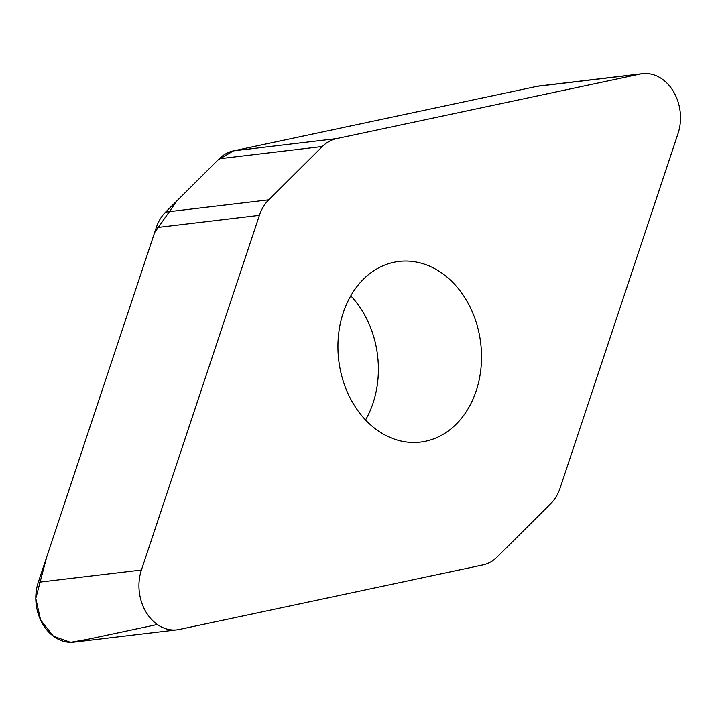 <?xml version="1.0" encoding="UTF-8"?>
<svg xmlns="http://www.w3.org/2000/svg" width="716" height="716" viewBox="0 0 716 716"><rect width="100%" height="100%" fill="white"/><g stroke="black" fill="none" stroke-linecap="round" stroke-linejoin="round"><path stroke-width="1.07" d="M268.751 199.827A42.342 33.276 83.2 0 0 259.398 215.355L141.419 570.017A42.029 33.026 83.2 0 0 146.028 612.082A42.029 33.026 83.2 0 0 177.076 629.829A42.029 33.026 83.2 0 0 179.412 629.445L482.888 564.942A42.342 33.276 83.2 0 0 497.11 557.03L550.711 503.715A42.342 33.276 83.2 0 0 560.055 488.187L678.043 133.525A42.029 33.026 83.2 0 0 673.425 91.46A42.029 33.026 83.2 0 0 642.377 73.712A42.029 33.026 83.2 0 0 640.05 74.097L336.574 138.6A42.342 33.276 83.2 0 0 322.352 146.511L268.751 199.827L165.602 212.097L219.203 158.791A42.342 33.276 -96.8 0 1 233.425 150.879L536.902 86.376A42.029 33.026 -96.8 0 1 539.237 85.992L642.377 73.712M177.076 629.829L73.936 642.109A42.029 33.026 -96.8 0 1 42.888 624.361A42.029 33.026 -96.8 0 1 38.279 582.296L156.258 227.634A42.342 33.276 -96.8 0 1 165.602 212.097M365.545 419.988A90.968 71.493 83.2 0 0 350.768 295.833M476.167 390.909A90.968 71.493 -96.8 0 1 420.48 442.103A90.968 71.493 -96.8 0 1 353.274 403.672A90.968 71.493 -96.8 0 1 343.295 312.632A90.968 71.493 -96.8 0 1 398.973 261.438A90.968 71.493 -96.8 0 1 466.179 299.87A90.968 71.493 -96.8 0 1 476.167 390.909M536.946 86.368L233.667 150.834M233.452 150.879L217.897 160.089L177.174 200.596L154.602 232.61L46.737 556.869L35.8 598.424L40.633 620.074L53.405 636.211L70.544 642.288L87.961 639.236L157.332 624.495M259.398 215.355L156.258 227.634M38.279 582.296L141.419 570.017M219.203 158.791L322.352 146.511M536.902 86.376L640.05 74.097M233.425 150.879L336.574 138.6"/></g></svg>
